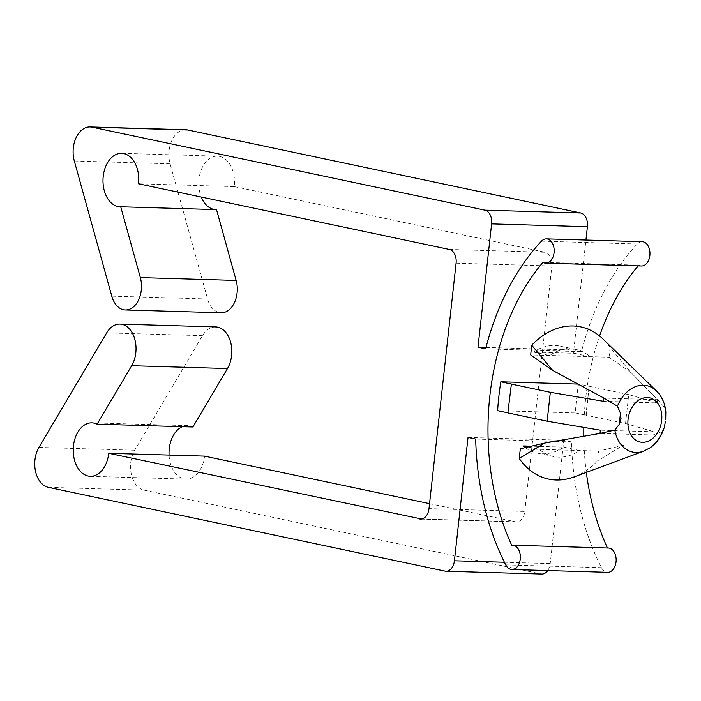 <?xml version="1.0" encoding="UTF-8"?>
<svg xmlns="http://www.w3.org/2000/svg" width="701" height="701" viewBox="0 0 701 701"><rect width="100%" height="100%" fill="white"/><g stroke="black" fill="none" stroke-linecap="round" stroke-linejoin="round"><path stroke-width="0.53" stroke-dasharray="3.5 2.63" d="M609.064 357.221L610.133 347.521L631.093 372.704L609.064 357.221L530.675 354.916M631.093 372.704L657.669 399.675L603.903 398.089M574.119 353.278L590.154 356.669A54.696 40.386 101.9 0 0 575.994 349.484A54.696 40.386 101.9 0 0 549.584 355.477L533.54 352.086L574.119 353.278A54.696 40.386 101.9 0 0 559.95 346.092A54.696 40.386 101.9 0 0 533.54 352.086M632.004 373.615L657.669 399.675L664.653 407.623L665.836 411.837M610.133 347.521A77.785 57.438 101.9 0 0 602.974 339.004M586.246 415.202L589.103 386.312L585.913 415.194L625.529 423.5L628.718 394.619L657.31 402.9L603.543 401.314M573.83 477.004A77.785 57.438 101.9 0 0 597.629 460.776L598.698 451.076L623.066 445.398L597.629 460.776M623.066 445.398L624.118 445.047M664.285 427.391L662.024 431.465L653.77 435.006L654.121 431.781L625.529 423.5M657.669 399.675L657.31 402.9M653.77 435.006L600.003 433.42M598.698 451.076L520.317 448.771M525.268 447.615A54.696 40.386 101.9 0 0 537.343 453.126A54.696 40.386 101.9 0 0 563.753 447.133L531.419 446.178M528.046 446.966L539.218 449.323A54.696 40.386 101.9 0 0 553.387 456.509A54.696 40.386 101.9 0 0 579.797 450.524L563.753 447.133M589.436 386.321L628.718 394.619M497.631 410.672L575.346 412.959A208.092 139.087 91.7 0 1 578.535 384.078L589.103 386.312M578.535 384.078L577.966 384.069M654.121 431.781L600.363 430.195M511.388 384.025L507.866 412.898M575.346 412.959L585.913 415.194M642.204 241.687A12.154 8.123 -88.3 0 0 637.244 243.983A226.633 151.477 -88.3 0 0 581.444 351.657L485.653 348.835M581.444 351.657L573.786 350.036L486.012 347.451M638.129 265.889A208.092 139.087 91.7 0 1 638.734 265.18L542.951 262.358M638.734 265.18A12.154 8.123 -88.3 0 0 641.485 265.986M547.744 570.579A12.154 8.123 -88.3 0 0 550.206 563.613L563.823 440.281L571.481 441.902A226.633 151.477 -88.3 0 0 601.511 567.696A12.154 8.123 -88.3 0 0 607.662 572.34M608.38 548.042A12.154 8.123 -88.3 0 0 607.504 548.086L511.712 545.264M571.481 441.902L475.69 439.08M563.823 440.281L468.031 437.459M429.547 503.651L515.437 521.789A12.154 8.123 -88.3 0 0 516.4 521.912A12.154 8.123 -88.3 0 0 524.777 511.458L428.994 508.637M215.706 326.92A25.201 16.842 -88.3 0 0 202.466 335.674L134.706 450.235A24.307 16.246 -88.3 0 0 131.429 474.656A24.307 16.246 -88.3 0 0 144.117 490.148L540.857 573.953A12.154 8.123 -88.3 0 0 541.829 574.066M524.777 511.458L551.88 265.986A12.154 8.123 -88.3 0 0 545.194 252.264L449.402 249.442M138.5 183.776L234.292 186.589A26.743 17.875 -88.3 0 0 217.441 156.139A26.743 17.875 -88.3 0 0 201.318 169.677A26.743 17.875 -88.3 0 0 201.257 197.034M215.216 209.555A26.743 17.875 -88.3 0 0 215.864 209.59A26.743 17.875 -88.3 0 0 216.513 209.599M192.889 427.005A26.743 17.875 -88.3 0 0 187.684 425.665A26.743 17.875 -88.3 0 0 182.4 426.69M169.064 455.08A26.743 17.875 -88.3 0 0 186.107 479.125A26.743 17.875 -88.3 0 0 204.534 456.123M573.786 350.036L585.931 240.031M586.325 472.386A208.092 139.087 91.7 0 1 583.793 436.25M583.819 427.4A208.092 139.087 91.7 0 1 599.557 335.972M234.292 186.589L545.194 252.264M185.853 129.746A24.307 16.246 -88.3 0 0 170.098 163.815L207.575 298.976A23.089 15.431 -88.3 0 0 221.183 312.777M664.653 407.623A33.955 25.07 101.9 0 0 656.451 390.921M643.728 451.155A33.955 25.07 101.9 0 0 662.024 431.465M664.723 425.665L665.95 414.58M637.244 243.983L541.461 241.17M601.511 567.696L505.719 564.875M515.437 521.789L421.59 519.029M550.206 563.613L504.413 562.263M540.857 573.953L445.065 571.14M551.88 265.986L456.088 263.173M202.466 335.674L106.675 332.861M134.706 450.235L38.923 447.422M207.575 298.976L111.783 296.155M170.098 163.815L74.315 160.993M144.117 490.148L48.325 487.335M575.994 349.484L559.95 346.092M516.4 521.912L420.618 519.091M217.441 156.139L121.65 153.317M215.864 209.59L120.073 206.777M187.684 425.665L91.892 422.852M186.107 479.125L90.324 476.303M553.387 456.509L537.343 453.126"/><path stroke-width="1.05" d="M554.421 371.337L603.903 398.089L617.45 406.23L620.464 413.24L621.051 418.944L619.237 424.333L614.821 430.081L600.003 433.42L600.363 430.195L547.148 421.196L550.338 392.315L603.543 401.314L603.903 398.089L552.703 370.4L530.675 354.916L531.744 345.216L552.703 370.4M665.713 418.62L665.836 411.837C665.012 403.338 661.884 396.363 656.451 390.921L602.974 339.004A77.785 57.438 101.9 0 0 531.744 345.216M546.535 442.76L600.003 433.42L544.677 443.085L519.239 458.472A77.785 57.438 101.9 0 0 573.83 477.004L643.728 451.155L650.405 447.615C657.065 442.743 661.691 436.004 664.285 427.391L665.363 421.836M519.239 458.472L520.317 448.771L544.677 443.085M531.419 446.178L523.183 445.941L528.046 446.966M577.966 384.069L500.821 381.791A208.092 139.087 -88.3 0 0 497.631 410.672L507.866 412.836M547.148 421.196L507.866 412.898L511.388 384.025L500.821 381.791M511.055 384.017L550.338 392.315M421.59 519.029L108.751 453.302A26.743 17.875 -88.3 0 1 90.324 476.303A26.743 17.875 -88.3 0 1 73.246 449.052A26.743 17.875 -88.3 0 1 91.892 422.852A26.743 17.875 -88.3 0 1 97.106 424.184L131.683 365.712A25.201 16.842 -88.3 0 0 134.732 339.004A25.201 16.842 -88.3 0 0 119.924 324.099A25.201 16.842 -88.3 0 0 106.675 332.861L38.923 447.422A24.307 16.246 -88.3 0 0 35.637 471.834A24.307 16.246 -88.3 0 0 48.325 487.335L445.065 571.14A12.154 8.123 -88.3 0 0 446.038 571.254A12.154 8.123 -88.3 0 0 454.414 560.8L468.031 437.459L475.69 439.08A226.633 151.477 -88.3 0 0 505.719 564.875A12.154 8.123 -88.3 0 0 511.879 569.519A12.154 8.123 -88.3 0 0 520.352 557.61A12.154 8.123 -88.3 0 0 512.589 545.22A12.154 8.123 -88.3 0 0 511.712 545.264A208.092 139.087 91.7 0 1 542.951 262.358A12.154 8.123 -88.3 0 0 545.693 263.173A12.154 8.123 -88.3 0 0 554.176 251.265A12.154 8.123 -88.3 0 0 546.412 238.875A12.154 8.123 -88.3 0 0 541.461 241.17A226.633 151.477 -88.3 0 0 485.653 348.835L477.994 347.214L491.611 223.882A12.154 8.123 -88.3 0 0 484.917 210.16L92.006 127.161A24.307 16.246 -88.3 0 0 90.07 126.934A24.307 16.246 -88.3 0 0 74.315 160.993L111.783 296.155A23.089 15.431 -88.3 0 0 125.391 309.965A23.089 15.431 -88.3 0 0 140.358 277.596L120.721 206.777L216.513 209.599L236.149 280.418L140.358 277.596M486.012 347.451L477.994 347.214M545.693 263.173L641.485 265.986A12.154 8.123 -88.3 0 0 649.958 254.077A12.154 8.123 -88.3 0 0 642.204 241.687L546.412 238.875M511.879 569.519L607.662 572.34A12.154 8.123 -88.3 0 0 616.144 560.432A12.154 8.123 -88.3 0 0 608.38 548.042L512.589 545.22M419.645 518.977A12.154 8.123 -88.3 0 0 420.618 519.091A12.154 8.123 -88.3 0 0 428.994 508.637L456.088 263.173A12.154 8.123 -88.3 0 0 449.402 249.442L138.5 183.776A26.743 17.875 -88.3 0 0 121.65 153.317A26.743 17.875 -88.3 0 0 103.003 179.526A26.743 17.875 -88.3 0 0 120.073 206.777A26.743 17.875 -88.3 0 0 120.721 206.777M585.931 240.031L587.403 226.703A12.154 8.123 -88.3 0 0 580.708 212.973L187.798 129.983A24.307 16.246 -88.3 0 0 185.853 129.746L90.07 126.934M446.038 571.254L541.829 574.066A12.154 8.123 -88.3 0 0 547.744 570.579M201.257 197.034A26.743 17.875 -88.3 0 0 215.216 209.555M108.751 453.302L204.534 456.123L429.547 503.651M97.106 424.184L192.889 427.005L227.475 368.533A25.201 16.842 -88.3 0 0 230.515 341.825A25.201 16.842 -88.3 0 0 215.706 326.92L119.924 324.099M182.4 426.69A26.743 17.875 -88.3 0 0 169.064 455.08M607.469 548.016A208.092 139.087 91.7 0 1 586.325 472.386M583.793 436.25A208.092 139.087 91.7 0 1 583.819 427.4M599.557 335.972A208.092 139.087 91.7 0 1 638.129 265.889M125.391 309.965L221.183 312.777A23.089 15.431 -88.3 0 0 236.149 280.418M523.183 445.941A54.696 40.386 101.9 0 0 525.268 447.615M619.237 424.333L620.464 413.24M647.347 397.546A22.616 16.701 101.9 0 0 629.077 430.703A22.616 16.701 101.9 0 0 658.195 431.553A22.616 16.701 101.9 0 0 647.347 397.546M656.451 390.921A33.955 25.07 101.9 0 0 643.448 385.235A33.955 25.07 101.9 0 0 617.45 406.23M614.821 430.081A33.955 25.07 101.9 0 0 643.728 451.155M580.708 212.973L484.917 210.16M587.403 226.703L491.611 223.882M504.413 562.263L454.414 560.8M227.475 368.533L131.683 365.712M187.798 129.983L92.006 127.161"/></g></svg>
